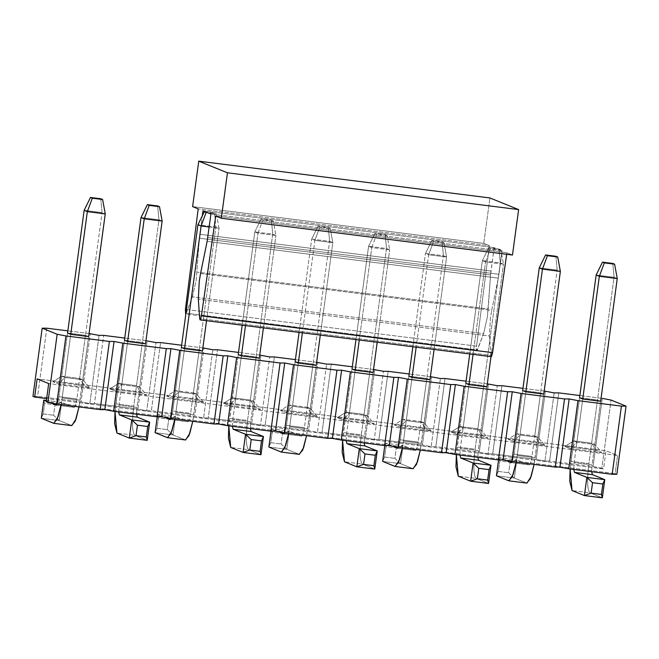 <?xml version="1.0" encoding="UTF-8"?>
<svg xmlns="http://www.w3.org/2000/svg" width="659" height="659" viewBox="0 0 659 659"><rect width="100%" height="100%" fill="white"/><g stroke="black" fill="none" stroke-linecap="round" stroke-linejoin="round"><path stroke-width="0.49" stroke-dasharray="3.29 2.47" d="M185.352 313.519L186.275 313.19L192.444 296.847L196.225 279.984L199.397 238.204L202.297 215.806L199.397 238.204L196.225 279.984L192.436 296.847L185.854 313.964M200.55 273.543L491.713 310.323L498.295 278.123L207.132 241.334L498.295 278.123L498.937 274.284L207.774 237.495L498.937 274.284L502.109 250.832L210.946 214.043L502.109 250.832L494.135 247.603L202.972 210.814L494.135 247.603L490.963 271.055L199.801 234.266L490.963 271.055L490.56 274.984L199.397 238.204L490.56 274.984L488.204 308.906L197.041 272.118L488.204 308.906L487.396 316.773L483.607 333.627L192.444 296.847L483.607 333.627L477.437 349.97L186.275 313.19L477.437 349.97L476.515 350.308L476.572 346.156L185.41 309.368L476.572 346.156L489.357 245.659L198.186 208.878L489.357 245.659L483.772 243.402L192.609 206.613L483.772 243.402L489.917 197.955L483.772 243.402L489.357 245.659L476.572 346.156L476.828 350.835L483.607 333.627L487.396 316.773L490.56 274.984L494.135 247.603L502.109 250.832L498.295 278.123L491.713 310.323L200.55 273.543L199.257 281.212M215.732 215.987L506.895 252.768L512.48 255.033L506.895 252.768L215.732 215.987M490.831 355.399L489.497 336.016L490.42 318L491.713 310.323L490.42 318L489.497 336.016L198.334 299.227L489.497 336.016L490.831 355.399L199.669 318.61L490.831 355.399L491.235 356.676M506.68 254.3L506.895 252.768L506.68 254.3M617.252 278.576L614.064 277.282L612.779 263.443L614.064 277.282L596.148 275.025L614.064 277.282L588.874 463.615L570.949 461.358L579.558 397.731L570.117 468.986L570.949 461.358L588.874 463.615L614.064 277.282L617.252 278.576M573.75 469.439L574.146 462.643L582.745 399.016L574.146 462.643L592.062 464.908L600.662 401.282L592.062 464.908L591.667 471.704L592.062 464.908L574.146 462.643L573.75 469.439M602.326 497.833L589.97 492.825C587.317 489.917 586.955 480.189 588.874 463.615C586.881 480.395 587.243 490.131 589.97 492.825L572.053 490.56L589.97 492.825L602.326 497.833M500.832 249.81L499.003 249.069L488.698 247.768L490.527 248.509L500.832 249.81L490.527 248.509L485.559 261.936L503.476 264.201L500.832 249.81L503.476 264.201L500.288 262.908L499.003 249.069L500.832 249.81M482.372 260.651L488.698 247.768L499.003 249.069L500.288 262.908L482.372 260.651L500.288 262.908L475.09 449.24L457.173 446.983L465.781 383.357L456.341 454.611L457.173 446.983L475.09 449.24L500.288 262.908L503.476 264.201L485.559 261.936L482.372 260.651L469.752 353.957L482.372 260.651L485.559 261.936L490.527 248.509L488.698 247.768L482.372 260.651M459.974 455.064L460.361 448.268L468.969 384.642L460.361 448.268L478.286 450.534L486.886 386.907L478.286 450.534L477.89 457.33L478.286 450.534L460.361 448.268L459.974 455.064M473.063 354.377L485.559 261.936L473.063 354.377M490.98 356.643L503.476 264.201L490.98 356.643M488.55 483.459L476.193 478.45C473.541 475.543 473.17 465.814 475.09 449.24C473.104 466.02 473.467 475.757 476.193 478.45L458.269 476.185L476.193 478.45L488.55 483.459M387.055 235.436L385.218 234.695L374.922 233.393L376.75 234.134L387.055 235.436L376.75 234.134L371.783 247.562L389.7 249.827L387.055 235.436L389.7 249.827L386.512 248.534L385.218 234.695L387.055 235.436M368.587 246.277L374.922 233.393L385.218 234.695L386.512 248.534L368.587 246.277L386.512 248.534L361.313 434.866L343.397 432.609L351.997 368.982L342.565 440.237L343.397 432.609L361.313 434.866L386.512 248.534L389.7 249.827L371.783 247.562L368.587 246.277L355.975 339.583L368.587 246.277L371.783 247.562L376.75 234.134L374.922 233.393L368.587 246.277M346.189 440.69L346.585 433.894L355.193 370.267L346.585 433.894L364.501 436.159L373.109 372.533L364.501 436.159L364.106 442.955L364.501 436.159L346.585 433.894L346.189 440.69M359.279 340.003L371.783 247.562L359.279 340.003M377.195 342.268L389.7 249.827L377.195 342.268M374.773 469.084L362.409 464.076C359.765 461.168 359.394 451.44 361.313 434.866C359.328 451.646 359.69 461.382 362.409 464.076L344.492 461.811L362.409 464.076L374.773 469.084M273.279 221.062L271.442 220.32L261.137 219.019L262.974 219.76L273.279 221.062L262.974 219.76L257.998 233.187L275.923 235.452L273.279 221.062L275.923 235.452L272.727 234.159L271.442 220.32L273.279 221.062M254.811 231.902L261.137 219.019L271.442 220.32L272.727 234.159L254.811 231.902L272.727 234.159L247.537 420.491L229.62 418.234L238.22 354.608L228.788 425.862L229.62 418.234L247.537 420.491L272.727 234.159L275.923 235.452L257.998 233.187L254.811 231.902L242.199 325.208L254.811 231.902L257.998 233.187L262.974 219.76L261.137 219.019L254.811 231.902M232.413 426.315L232.808 419.519L241.408 355.901L232.808 419.519L250.725 421.785L259.325 358.158L250.725 421.785L250.329 428.581L250.725 421.785L232.808 419.519L232.413 426.315M245.502 325.628L257.998 233.187L245.502 325.628M263.419 327.894L275.923 235.452L263.419 327.894M260.997 454.71L248.632 449.702C245.98 446.794 245.618 437.065 247.537 420.491C245.543 437.271 245.914 447.008 248.632 449.702L230.716 447.436L248.632 449.702L260.997 454.71M162.139 221.078L158.951 219.785L157.666 205.946L158.951 219.785L141.034 217.528L158.951 219.785L133.761 406.117L115.844 403.86L124.444 340.233L115.004 411.488L115.844 403.86L133.761 406.117L158.951 219.785L162.139 221.078M118.636 411.941L119.032 405.145L127.632 341.527L119.032 405.145L136.948 407.41L145.548 343.784L136.948 407.41L136.553 414.206L136.948 407.41L119.032 405.145L118.636 411.941M147.212 440.336L134.856 435.327C132.204 432.419 131.841 422.691 133.761 406.117C131.767 422.897 132.138 432.634 134.856 435.327L116.94 433.062L134.856 435.327L147.212 440.336M555.891 256.26L557.176 270.099L539.26 267.834L557.176 270.099L560.364 271.393L557.176 270.099L555.891 256.26M525.857 391.833L517.249 455.46L535.174 457.725L543.774 394.098L534.103 464.43L535.174 457.725L517.249 455.46L525.857 391.833L520.017 435.006L537.933 437.271L534.746 435.978L539.35 443.161L507.99 439.199L513.575 441.464L544.927 445.418L539.35 443.161L544.927 445.418L537.933 437.271L544.927 445.418L513.575 441.464L520.017 435.006L513.575 441.464L507.99 439.199L516.829 433.713L520.017 435.006L516.829 433.713L507.99 439.199L539.35 443.161L534.746 435.978L516.829 433.713L534.746 435.978L540.586 392.805L543.774 394.098L537.933 437.271L520.017 435.006L525.857 391.833M526.698 483.055L508.781 480.79L526.698 483.055L514.341 478.047L516.796 459.867L529.161 464.875C530.198 464.686 531.138 461.868 531.978 456.432L557.176 270.099L531.978 456.432L514.061 454.166L522.669 390.54L514.061 454.166L512.224 461.671L514.061 454.166L531.978 456.432C531.146 461.951 530.198 464.768 529.161 464.875L516.796 459.867L510.074 462.28L508.666 472.734L514.341 478.047L526.936 483.113M506.046 460.509L498.879 457.601L498.566 459.924L498.879 457.601L516.796 459.867L498.879 457.601L506.046 460.509M516.186 462.165L517.249 455.46L516.186 462.165M496.425 475.782L514.341 478.047L496.425 475.782L498.361 471.432L508.666 472.734L498.361 471.432L499.777 460.979L510.074 462.28L499.777 460.979L498.879 457.601L499.777 460.979L498.361 471.432L496.425 475.782M511.244 462.61L529.161 464.875L511.244 462.61M511.318 462.634L529.161 464.875M514.341 478.047L508.666 472.734L510.074 462.28L516.796 459.867L514.341 478.047M431.81 240.584L433.638 241.326L443.944 242.627L442.107 241.886L431.81 240.584L442.107 241.886L443.4 255.725L425.475 253.46L431.81 240.584L425.475 253.46L428.671 254.753L433.638 241.326L431.81 240.584M446.588 257.018L443.944 242.627L433.638 241.326L428.671 254.753L446.588 257.018L428.671 254.753L416.167 347.186L428.671 254.753L425.475 253.46L443.4 255.725L446.588 257.018L434.092 349.451L446.588 257.018L443.4 255.725L442.107 241.886L443.944 242.627L446.588 257.018M412.081 377.459L403.473 441.085L421.389 443.35L429.998 379.724L420.327 450.056L421.389 443.35L403.473 441.085L412.081 377.459L406.241 420.631L424.157 422.897L420.969 421.603L425.574 428.787L394.214 424.824L399.799 427.09L431.151 431.044L425.574 428.787L431.151 431.044L424.157 422.897L431.151 431.044L399.799 427.09L406.241 420.631L399.799 427.09L394.214 424.824L403.053 419.338L406.241 420.631L403.053 419.338L394.214 424.824L425.574 428.787L420.969 421.603L403.053 419.338L420.969 421.603L426.81 378.431L429.998 379.724L424.157 422.897L406.241 420.631L412.081 377.459M412.921 468.681L395.005 466.415L412.921 468.681L400.565 463.672L403.02 445.492L415.376 450.501C416.422 450.311 417.361 447.494 418.201 442.057L443.4 255.725L418.201 442.057L400.285 439.792L408.885 376.165L400.285 439.792L398.448 447.296L400.285 439.792L418.201 442.057C417.361 447.576 416.422 450.394 415.376 450.501L403.02 445.492L396.298 447.906L394.889 458.359L400.565 463.672L413.16 468.738M412.863 346.774L425.475 253.46L412.863 346.774M392.27 446.135L385.103 443.227L384.79 445.55L385.103 443.227L403.02 445.492L385.103 443.227L392.27 446.135M402.41 447.799L403.473 441.085L402.41 447.799M382.648 461.407L400.565 463.672L382.648 461.407L384.584 457.058L394.889 458.359L384.584 457.058L385.993 446.604L396.298 447.906L385.993 446.604L385.103 443.227L385.993 446.604L384.584 457.058L382.648 461.407M397.459 448.235L415.376 450.501L397.459 448.235M397.542 448.26L415.376 450.501M400.565 463.672L394.889 458.359L396.298 447.906L403.02 445.492L400.565 463.672M318.033 226.21L319.862 226.951L330.167 228.253L328.33 227.512L318.033 226.21L328.33 227.512L329.615 241.351L311.699 239.085L318.033 226.21L311.699 239.085L314.887 240.378L319.862 226.951L318.033 226.21M332.811 242.644L330.167 228.253L319.862 226.951L314.887 240.378L332.811 242.644L314.887 240.378L302.39 332.811L314.887 240.378L311.699 239.085L329.615 241.351L332.811 242.644L320.307 335.077L332.811 242.644L329.615 241.351L328.33 227.512L330.167 228.253L332.811 242.644M298.296 363.084L289.696 426.711L307.613 428.976L316.221 365.35L306.55 435.681L307.613 428.976L289.696 426.711L298.296 363.084L292.464 406.257L310.381 408.522L307.193 407.229L311.789 414.412L280.437 410.45L286.014 412.715L317.374 416.669L311.789 414.412L317.374 416.669L310.381 408.522L317.374 416.669L286.014 412.715L292.464 406.257L286.014 412.715L280.437 410.45L289.276 404.964L292.464 406.257L289.276 404.964L280.437 410.45L311.789 414.412L307.193 407.229L289.276 404.964L307.193 407.229L313.025 364.056L316.221 365.35L310.381 408.522L292.464 406.257L298.296 363.084M299.145 454.306L281.228 452.041L299.145 454.306L286.789 449.298L289.243 431.118L301.6 436.126C302.646 435.937 303.585 433.12 304.425 427.683L329.615 241.351L304.425 427.683L286.508 425.417L295.108 361.791L286.508 425.417L284.672 432.922L286.508 425.417L304.425 427.683C303.585 433.202 302.646 436.019 301.6 436.126L289.243 431.118L282.522 433.531L281.105 443.985L286.789 449.298L299.375 454.364M299.087 332.4L311.699 239.085L299.087 332.4M278.493 431.76L271.327 428.852L271.014 431.175L271.327 428.852L289.243 431.118L271.327 428.852L278.493 431.76M288.634 433.424L289.696 426.711L288.634 433.424M268.864 447.033L286.789 449.298L268.864 447.033L270.808 442.683L281.105 443.985L270.808 442.683L272.216 432.23L282.522 433.531L272.216 432.23L271.327 428.852L272.216 432.23L270.808 442.683L268.864 447.033M283.683 433.861L301.6 436.126L283.683 433.861M283.765 433.886L301.6 436.126M286.789 449.298L281.105 443.985L282.522 433.531L289.243 431.118L286.789 449.298M207.882 212.799L216.391 213.878L206.045 212.058L214.554 213.137L215.839 226.976L197.922 224.711L215.839 226.976L219.027 228.269L216.391 213.878L207.882 212.799M209.191 227.026L219.027 228.269L209.191 227.026M184.52 348.71L175.92 412.336L193.837 414.602L202.437 350.975L192.774 421.307L193.837 414.602L175.92 412.336L184.52 348.71L178.688 391.883L196.604 394.148L193.417 392.855L198.013 400.038L166.661 396.075L172.238 398.341L203.598 402.295L198.013 400.038L203.598 402.295L196.604 394.148L203.598 402.295L172.238 398.341L178.688 391.883L172.238 398.341L166.661 396.075L175.492 390.589L178.688 391.883L175.492 390.589L166.661 396.075L198.013 400.038L193.417 392.855L175.492 390.589L193.417 392.855L199.249 349.682L202.437 350.975L196.604 394.148L178.688 391.883L184.52 348.71M206.531 320.702L219.027 228.269L206.531 320.702M185.368 439.932L167.452 437.667L185.368 439.932L173.004 434.924L175.467 416.743L187.823 421.752C188.861 421.562 189.808 418.745 190.649 413.308L215.839 226.976L214.554 213.137L216.391 213.878L219.027 228.269L215.839 226.976L190.649 413.308L172.732 411.043L181.332 347.417L172.732 411.043L170.895 418.547L172.732 411.043L190.649 413.308C189.808 418.827 188.869 421.645 187.823 421.752L175.467 416.743L168.745 419.157L167.328 429.61L173.004 434.924L185.599 439.99M164.717 417.386L157.55 414.478L157.237 416.801L157.55 414.478L175.467 416.743L157.55 414.478L164.717 417.386M174.857 419.05L175.92 412.336L174.857 419.05M155.087 432.658L173.004 434.924L155.087 432.658L157.023 428.309L167.328 429.61L157.023 428.309L158.44 417.855L168.745 419.157L158.44 417.855L157.55 414.478L158.44 417.855L157.023 428.309L155.087 432.658M169.907 419.486L187.823 421.752L169.907 419.486M169.981 419.511L187.823 421.752M173.004 434.924L167.328 429.61L168.745 419.157L175.467 416.743L173.004 434.924M100.778 198.763L102.063 212.602L84.146 210.336L102.063 212.602L105.251 213.895L102.063 212.602L100.778 198.763M70.744 334.335L62.144 397.962L80.06 400.227L88.66 336.601L78.998 406.933L80.06 400.227L62.144 397.962L70.744 334.335L64.903 377.508L58.462 383.966L89.822 387.92L84.237 385.663L52.877 381.701L58.462 383.966L52.877 381.701L84.237 385.663L89.822 387.92L82.828 379.773L79.632 378.48L84.237 385.663L79.632 378.48L82.828 379.773L88.66 336.601L85.472 335.307L88.66 336.601L82.828 379.773L64.903 377.508L61.715 376.215L79.632 378.48L85.472 335.307L79.632 378.48L61.715 376.215L52.877 381.701L61.715 376.215L64.903 377.508L70.744 334.335M71.592 425.557L53.667 423.292L71.592 425.557L59.228 420.549L61.691 402.369L74.047 407.377C75.085 407.188 76.024 404.371 76.872 398.934L102.063 212.602L76.872 398.934L58.956 396.669L67.556 333.042L58.956 396.669L57.111 404.173L58.956 396.669L76.872 398.934C76.032 404.453 75.093 407.27 74.047 407.377L61.691 402.369L54.969 404.783L53.552 415.236L59.228 420.549L71.823 425.615M50.941 403.011L46.311 401.133L50.941 403.011M61.073 404.675L62.144 397.962L61.073 404.675M41.311 418.284L59.228 420.549L41.311 418.284L43.247 413.934L53.552 415.236L43.247 413.934L44.664 403.481L54.969 404.783L44.664 403.481L43.766 400.104L44.664 403.481L43.247 413.934L41.311 418.284M46.402 400.441L61.691 402.369L46.402 400.441M56.13 405.112L74.047 407.377L56.13 405.112M56.204 405.137L74.047 407.377M59.228 420.549L53.552 415.236L54.969 404.783L61.691 402.369L59.228 420.549M46.814 328.198L37.596 396.372L32.95 396.364L37.596 396.372L46.814 328.198M544.186 391.034L522.958 388.357L544.186 391.034M487.298 383.851L466.07 381.166L487.298 383.851M430.409 376.66L409.181 373.983L430.409 376.66M373.521 369.477L352.293 366.791L373.521 369.477M316.633 362.285L295.405 359.608L316.633 362.285M259.745 355.102L238.517 352.417L259.745 355.102M202.857 347.911L181.629 345.234L202.857 347.911M145.968 340.728L124.74 338.042L145.968 340.728M89.072 333.536L67.852 330.859L89.072 333.536M601.074 398.225L579.854 395.54L601.074 398.225M579.558 397.731L597.474 399.988L600.662 401.282L594.822 444.463L591.634 443.169L596.238 450.344L564.878 446.39L570.463 448.647L601.815 452.609L596.238 450.344L601.815 452.609L594.822 444.463L601.815 452.609L570.463 448.647L576.905 442.197L594.822 444.463L576.905 442.197L570.463 448.647L564.878 446.39L573.717 440.904L576.905 442.197L573.717 440.904L564.878 446.39L596.238 450.344L591.634 443.169L573.717 440.904L591.634 443.169L597.474 399.988L579.558 397.731L573.717 440.904L579.558 397.731M522.669 390.54L540.586 392.805L522.669 390.54L516.829 433.713L522.669 390.54M465.781 383.357L483.698 385.614L486.886 386.907L481.045 430.088L477.857 428.795L482.462 435.97L451.102 432.016L456.687 434.273L488.039 438.235L482.462 435.97L488.039 438.235L481.045 430.088L488.039 438.235L456.687 434.273L463.129 427.823L481.045 430.088L463.129 427.823L456.687 434.273L451.102 432.016L459.941 426.53L463.129 427.823L459.941 426.53L451.102 432.016L482.462 435.97L477.857 428.795L459.941 426.53L477.857 428.795L483.698 385.614L465.781 383.357L459.941 426.53L465.781 383.357M408.885 376.165L426.81 378.431L408.885 376.165L403.053 419.338L408.885 376.165M351.997 368.982L369.913 371.239L373.109 372.533L367.269 415.714L364.081 414.42L368.678 421.595L337.326 417.641L342.911 419.898L374.263 423.861L368.678 421.595L374.263 423.861L367.269 415.714L374.263 423.861L342.911 419.898L349.352 413.448L367.269 415.714L349.352 413.448L342.911 419.898L337.326 417.641L346.164 412.155L349.352 413.448L346.164 412.155L337.326 417.641L368.678 421.595L364.081 414.42L346.164 412.155L364.081 414.42L369.913 371.239L351.997 368.982L346.164 412.155L351.997 368.982M295.108 361.791L313.025 364.056L295.108 361.791L289.276 404.964L295.108 361.791M238.22 354.608L256.137 356.865L259.325 358.158L253.493 401.339L250.305 400.046L254.901 407.221L223.549 403.267L229.126 405.524L260.486 409.486L254.901 407.221L260.486 409.486L253.493 401.339L260.486 409.486L229.126 405.524L235.576 399.074L253.493 401.339L235.576 399.074L229.126 405.524L223.549 403.267L232.388 397.781L235.576 399.074L232.388 397.781L223.549 403.267L254.901 407.221L250.305 400.046L232.388 397.781L250.305 400.046L256.137 356.865L238.22 354.608L232.388 397.781L238.22 354.608M181.332 347.417L199.249 349.682L181.332 347.417L175.492 390.589L181.332 347.417M124.444 340.233L142.36 342.491L145.548 343.784L139.716 386.965L136.52 385.672L141.125 392.846L109.773 388.892L115.35 391.149L146.71 395.112L141.125 392.846L146.71 395.112L139.716 386.965L146.71 395.112L115.35 391.149L121.791 384.699L139.716 386.965L121.791 384.699L115.35 391.149L109.773 388.892L118.604 383.406L121.791 384.699L118.604 383.406L109.773 388.892L141.125 392.846L136.52 385.672L118.604 383.406L136.52 385.672L142.36 342.491L124.444 340.233L118.604 383.406L124.444 340.233M67.556 333.042L85.472 335.307L67.556 333.042L61.715 376.215L67.556 333.042M558.816 392.888L549.598 461.053L544.952 461.045L554.17 392.879L544.952 461.045L536.162 459.356L545.38 391.191L536.162 459.356L492.71 453.87L501.927 385.696L492.71 453.87L488.064 453.862L497.281 385.688L488.064 453.862L479.274 452.173L488.484 383.999L479.274 452.173L435.821 446.678L445.039 378.513L435.821 446.678L431.175 446.67L440.393 378.505L431.175 446.67L422.378 444.982L431.596 376.816L422.378 444.982L378.933 439.495L388.151 371.322L378.933 439.495L374.287 439.487L383.497 371.314L374.287 439.487L365.49 437.798L374.707 369.625L365.49 437.798L322.045 432.304L331.263 364.139L322.045 432.304L317.391 432.296L326.609 364.13L317.391 432.296L308.601 430.607L317.819 362.442L308.601 430.607L265.157 425.121L274.366 356.947L265.157 425.121L260.503 425.113L269.72 356.939L260.503 425.113L251.713 423.424L260.931 355.25L251.713 423.424L208.26 417.93L217.478 349.764L208.26 417.93L203.615 417.921L212.832 349.756L203.615 417.921L194.825 416.233L204.043 348.067L194.825 416.233L151.372 410.746L160.59 342.573L151.372 410.746L146.726 410.738L155.944 342.565L146.726 410.738L137.937 409.05L147.155 340.876L137.937 409.05L94.484 403.555L103.702 335.39L94.484 403.555L89.838 403.547L99.056 335.382L89.838 403.547L81.049 401.858L90.267 333.693L81.049 401.858L37.596 396.372L81.049 401.858L89.838 403.547L94.484 403.555L137.937 409.05L146.726 410.738L151.372 410.746L194.825 416.233L203.615 417.921L208.26 417.93L251.713 423.424L260.503 425.113L265.157 425.121L308.601 430.607L317.391 432.296L322.045 432.304L365.49 437.798L374.287 439.487L378.933 439.495L422.378 444.982L431.175 446.67L435.821 446.678L479.274 452.173L488.064 453.862L492.71 453.87L536.162 459.356L544.952 461.045L549.598 461.053L593.051 466.547L603.553 468.928L46.657 398.571L603.553 468.928L606.016 450.748L37.126 378.876L606.016 450.748L617.574 455.435L48.684 383.563L617.574 455.435L615.119 473.615L46.229 401.743L615.119 473.615L616.832 474.307L615.119 473.615L617.574 455.435L606.016 450.748L603.553 468.928L601.84 468.236L611.058 400.062L601.84 468.236L593.051 466.547L602.268 398.374L593.051 466.547L549.598 461.053L558.816 392.888M82.828 379.773L89.822 387.92L58.462 383.966L64.903 377.508L82.828 379.773M127.632 341.527L121.791 384.699L127.632 341.527M139.716 386.965L145.548 343.784L142.36 342.491L136.52 385.672L139.716 386.965M196.604 394.148L202.437 350.975L199.249 349.682L193.417 392.855L196.604 394.148M241.408 355.901L235.576 399.074L241.408 355.901M253.493 401.339L259.325 358.158L256.137 356.865L250.305 400.046L253.493 401.339M310.381 408.522L316.221 365.35L313.025 364.056L307.193 407.229L310.381 408.522M355.193 370.267L349.352 413.448L355.193 370.267M367.269 415.714L373.109 372.533L369.913 371.239L364.081 414.42L367.269 415.714M424.157 422.897L429.998 379.724L426.81 378.431L420.969 421.603L424.157 422.897M468.969 384.642L463.129 427.823L468.969 384.642M481.045 430.088L486.886 386.907L483.698 385.614L477.857 428.795L481.045 430.088M537.933 437.271L543.774 394.098L540.586 392.805L534.746 435.978L537.933 437.271M582.745 399.016L576.905 442.197L582.745 399.016M594.822 444.463L600.662 401.282L597.474 399.988L591.634 443.169L594.822 444.463M476.828 350.835L185.657 314.046"/><path stroke-width="0.99" d="M221.317 218.244L227.454 172.798L198.754 161.167L192.609 206.613L198.186 208.878L185.41 309.368L185.657 314.046L185.41 309.368L198.186 208.878L192.609 206.613L198.754 161.167L227.454 172.798L221.317 218.244L215.732 215.987L221.317 218.244L512.48 255.033L221.317 218.244M202.297 215.806L202.972 210.814L210.946 214.043L207.132 241.334L200.55 273.543L207.132 241.334L210.946 214.043L202.972 210.814L202.297 215.806M199.257 281.212L198.334 299.227L199.669 318.61L200.41 319.623L201.415 315.85L215.732 215.987L201.415 315.85L200.41 319.623L200.072 319.887L199.669 318.61L198.334 299.227L199.257 281.212L200.55 273.543M512.48 255.033L518.625 209.587L227.454 172.798L518.625 209.587L489.917 197.955L198.754 161.167L489.917 197.955L518.625 209.587L512.48 255.033M200.072 319.887L491.235 356.676L492.586 352.639L201.415 315.859L492.586 352.639L506.68 254.3L492.586 352.639L491.573 356.404L490.831 355.399M614.608 264.185L612.779 263.443L602.474 262.142L604.311 262.883L614.608 264.185L604.311 262.883L599.336 276.31L617.252 278.576L614.608 264.185L617.252 278.576L599.336 276.31L596.148 275.025L602.474 262.142L612.779 263.443L614.608 264.185M579.558 397.731L596.148 275.025L579.558 397.731L582.745 399.016L599.336 276.31L604.311 262.883L602.474 262.142L596.148 275.025L599.336 276.31L582.745 399.016L579.558 397.731M570.117 468.986L572.053 490.56L584.409 495.568L586.864 477.388L574.508 472.379L573.75 469.439L574.508 472.379L586.864 477.388L592.548 482.701L591.131 493.154L584.409 495.568L572.053 490.56L569.747 481.202L570.117 468.986M600.662 401.282L617.252 278.576L600.662 401.282L582.745 399.016L600.662 401.282M591.667 471.704L592.425 474.645L604.781 479.653L602.326 497.833L584.409 495.568L602.326 497.833L601.436 494.456L591.131 493.154L601.436 494.456L602.845 484.003L592.548 482.701L602.845 484.003L604.781 479.653L586.864 477.388L604.781 479.653L592.425 474.645L574.508 472.379L592.425 474.645L591.667 471.704M604.781 479.653L602.845 484.003L601.436 494.456L602.326 497.833L604.781 479.653M584.409 495.568L591.131 493.154L592.548 482.701L586.864 477.388L584.409 495.568M465.781 383.357L469.752 353.957L465.781 383.357L468.969 384.642L473.063 354.377L468.969 384.642L465.781 383.357M456.341 454.611L458.269 476.185L470.633 481.194L473.088 463.013L460.732 458.005L459.974 455.064L460.732 458.005L473.088 463.013L478.764 468.327L477.355 478.78L470.633 481.194L458.269 476.185L455.97 466.827L456.341 454.611M486.886 386.907L490.98 356.643L486.886 386.907L468.969 384.642L486.886 386.907M477.89 457.33L478.648 460.27L491.004 465.279L488.55 483.459L470.633 481.194L488.55 483.459L487.652 480.081L477.355 478.78L487.652 480.081L489.069 469.628L478.764 468.327L489.069 469.628L491.004 465.279L473.088 463.013L491.004 465.279L478.648 460.27L460.732 458.005L478.648 460.27L477.89 457.33M491.004 465.279L489.069 469.628L487.652 480.081L488.55 483.459L491.004 465.279M470.633 481.194L477.355 478.78L478.764 468.327L473.088 463.013L470.633 481.194M351.997 368.982L355.975 339.583L351.997 368.982L355.193 370.267L359.279 340.003L355.193 370.267L351.997 368.982M342.565 440.237L344.492 461.811L356.857 466.819L359.312 448.639L346.955 443.631L346.189 440.69L346.955 443.631L359.312 448.639L364.987 453.952L363.579 464.406L356.857 466.819L344.492 461.811L342.194 452.453L342.565 440.237M373.109 372.533L377.195 342.268L373.109 372.533L355.193 370.267L373.109 372.533M364.106 442.955L364.872 445.896L377.228 450.904L374.773 469.084L356.857 466.819L374.773 469.084L373.875 465.707L363.579 464.406L373.875 465.707L375.292 455.254L364.987 453.952L375.292 455.254L377.228 450.904L359.312 448.639L377.228 450.904L364.872 445.896L346.955 443.631L364.872 445.896L364.106 442.955M377.228 450.904L375.292 455.254L373.875 465.707L374.773 469.084L377.228 450.904M356.857 466.819L363.579 464.406L364.987 453.952L359.312 448.639L356.857 466.819M238.22 354.608L242.199 325.208L238.22 354.608L241.408 355.901L245.502 325.628L241.408 355.901L238.22 354.608M228.788 425.862L230.716 447.436L243.072 452.445L245.535 434.265L233.171 429.256L232.413 426.315L233.171 429.256L245.535 434.265L251.211 439.578L249.794 450.031L243.072 452.445L230.716 447.436L228.409 438.078L228.788 425.862M259.325 358.158L263.419 327.894L259.325 358.158L241.408 355.901L259.325 358.158M250.329 428.581L251.095 431.521L263.452 436.53L260.997 454.71L243.072 452.445L260.997 454.71L260.099 451.333L249.794 450.031L260.099 451.333L261.516 440.879L251.211 439.578L261.516 440.879L263.452 436.53L245.535 434.265L263.452 436.53L251.095 431.521L233.171 429.256L251.095 431.521L250.329 428.581M263.452 436.53L261.516 440.879L260.099 451.333L260.997 454.71L263.452 436.53M243.072 452.445L249.794 450.031L251.211 439.578L245.535 434.265L243.072 452.445M159.503 206.687L157.666 205.946L147.361 204.644L149.198 205.386L159.503 206.687L149.198 205.386L144.222 218.813L162.139 221.078L159.503 206.687L162.139 221.078L144.222 218.813L141.034 217.528L147.361 204.644L157.666 205.946L159.503 206.687M124.444 340.233L141.034 217.528L124.444 340.233L127.632 341.527L144.222 218.813L149.198 205.386L147.361 204.644L141.034 217.528L144.222 218.813L127.632 341.527L124.444 340.233M115.004 411.488L116.94 433.062L129.296 438.07L131.759 419.89L119.394 414.882L118.636 411.941L119.394 414.882L131.759 419.89L137.434 425.203L136.018 435.657L129.296 438.07L116.94 433.062L114.633 423.704L115.004 411.488M145.548 343.784L162.139 221.078L145.548 343.784L127.632 341.527L145.548 343.784M136.553 414.206L137.311 417.147L149.675 422.155L147.212 440.336L129.296 438.07L147.212 440.336L146.323 436.958L136.018 435.657L146.323 436.958L147.731 426.505L137.434 425.203L147.731 426.505L149.675 422.155L131.759 419.89L149.675 422.155L137.311 417.147L119.394 414.882L137.311 417.147L136.553 414.206M149.675 422.155L147.731 426.505L146.323 436.958L147.212 440.336L149.675 422.155M129.296 438.07L136.018 435.657L137.434 425.203L131.759 419.89L129.296 438.07M545.586 254.959L547.423 255.7L557.72 257.002L555.891 256.26L545.586 254.959L555.891 256.26L557.72 257.002L547.423 255.7L545.586 254.959L539.26 267.834L545.586 254.959M539.26 267.834L542.448 269.127L547.423 255.7L542.448 269.127L560.364 271.393L557.72 257.002L560.364 271.393L542.448 269.127L525.857 391.833L542.448 269.127L539.26 267.834L522.669 390.54L539.26 267.834M543.774 394.098L560.364 271.393L543.774 394.098L525.857 391.833L522.669 390.54L525.857 391.833L543.774 394.098M509.02 480.848L496.425 475.782L498.566 459.924L496.425 475.782L508.781 480.79L512.397 476.473L516.186 462.165L513.246 474.175L509.02 480.848L526.936 483.113L531.162 476.432L534.103 464.43L530.322 478.739L526.698 483.055M512.224 461.671L511.244 462.61L506.046 460.509L511.318 462.634L512.224 461.671M508.781 480.79L509.259 480.848L508.781 480.79M416.167 347.186L412.081 377.459L416.167 347.186M429.998 379.724L434.092 349.451L429.998 379.724L412.081 377.459L408.885 376.165L412.863 346.774L408.885 376.165L412.081 377.459L429.998 379.724M395.235 466.473L382.648 461.407L384.79 445.55L382.648 461.407L395.005 466.415L398.621 462.099L402.41 447.799L399.469 459.801L395.235 466.473L413.16 468.738L417.386 462.058L420.327 450.056L416.537 464.364L412.921 468.681M398.448 447.296L397.459 448.235L392.27 446.135L397.542 448.26L398.448 447.296M395.005 466.415L395.482 466.473L395.005 466.415M302.39 332.811L298.296 363.084L302.39 332.811M316.221 365.35L320.307 335.077L316.221 365.35L298.296 363.084L295.108 361.791L299.087 332.4L295.108 361.791L298.296 363.084L316.221 365.35M281.459 452.099L268.864 447.033L271.014 431.175L268.864 447.033L281.228 452.041L284.845 447.725L288.634 433.424L285.693 445.426L281.459 452.099L299.375 454.364L303.61 447.683L306.55 435.681L302.761 449.99L299.145 454.306M284.672 432.922L283.683 433.861L278.493 431.76L283.765 433.886L284.672 432.922M281.228 452.041L281.706 452.099L281.228 452.041M204.249 211.836L207.882 212.799L204.249 211.836L206.045 212.058L204.249 211.836L197.922 224.711L204.249 211.836M197.922 224.711L201.11 226.004L206.086 212.577L201.11 226.004L209.191 227.026L201.11 226.004L184.52 348.71L201.11 226.004L197.922 224.711L181.332 347.417L197.922 224.711M202.437 350.975L206.531 320.702L202.437 350.975L184.52 348.71L181.332 347.417L184.52 348.71L202.437 350.975M167.683 437.724L155.087 432.658L157.237 416.801L155.087 432.658L167.452 437.667L171.068 433.35L174.857 419.05L171.908 431.052L167.683 437.724L185.599 439.99L189.825 433.317L192.774 421.307L188.985 435.615L185.368 439.932M170.895 418.547L169.907 419.486L164.717 417.386L169.981 419.511L170.895 418.547M167.452 437.667L167.921 437.724L167.452 437.667M90.472 197.461L92.309 198.202L102.615 199.504L100.778 198.763L90.472 197.461L100.778 198.763L102.615 199.504L92.309 198.202L90.472 197.461L84.146 210.336L90.472 197.461M84.146 210.336L87.334 211.63L92.309 198.202L87.334 211.63L105.251 213.895L102.615 199.504L105.251 213.895L87.334 211.63L70.744 334.335L87.334 211.63L84.146 210.336L67.556 333.042L84.146 210.336M88.66 336.601L105.251 213.895L88.66 336.601L70.744 334.335L67.556 333.042L70.744 334.335L88.66 336.601M53.906 423.35L41.311 418.284L43.766 400.104L46.402 400.441L43.766 400.104L46.311 401.133L43.766 400.104L41.311 418.284L53.667 423.292L57.292 418.976L61.073 404.675L58.132 416.677L53.906 423.35L71.823 425.615L76.049 418.943L78.998 406.933L75.208 421.241L71.592 425.557M57.111 404.173L56.13 405.112L50.941 403.011L56.204 405.137L57.111 404.173M53.667 423.292L54.145 423.35L53.667 423.292M32.95 396.364L34.663 397.056L37.126 378.876L48.684 383.563L46.229 401.743L47.942 402.435L57.16 334.261L42.168 328.19L32.95 396.364L42.168 328.19L46.814 328.198L42.168 328.19L57.16 334.261L65.949 335.95L109.402 341.444L114.048 341.453L122.838 343.141L166.29 348.627L170.936 348.636L179.726 350.324L223.179 355.819L227.825 355.827L236.622 357.516L280.067 363.002L284.713 363.01L293.51 364.699L336.955 370.193L341.609 370.201L350.399 371.89L393.843 377.376L398.497 377.385L407.287 379.073L450.74 384.568L455.385 384.576L464.175 386.265L507.628 391.751L512.274 391.759L521.063 393.448L564.516 398.942L569.162 398.95L577.951 400.639L621.404 406.125L626.05 406.133L611.058 400.062L602.268 398.374L611.058 400.062L626.05 406.133L621.404 406.125L577.951 400.639L569.162 398.95L559.944 467.116L555.298 467.107L511.845 461.621L503.056 459.933L498.41 459.924L454.957 454.43L446.168 452.741L441.522 452.733L398.069 447.247L389.28 445.558L384.634 445.55L341.181 440.055L332.391 438.367L327.737 438.359L284.293 432.872L275.503 431.184L270.849 431.175L227.404 425.681L218.607 424.001L213.961 423.984L170.516 418.498L161.719 416.809L157.073 416.801L113.62 411.307L104.83 409.626L100.184 409.61L56.732 404.124L46.229 401.743L48.684 383.563L37.126 378.876L34.663 397.056L32.95 396.364M554.17 392.879L544.186 391.034L554.17 392.879L558.816 392.888L554.17 392.879M522.958 388.357L501.927 385.696L497.281 385.688L487.298 383.851L497.281 385.688L501.927 385.696L522.958 388.357M466.07 381.166L445.039 378.513L440.393 378.505L430.409 376.66L440.393 378.505L445.039 378.513L466.07 381.166M409.181 373.983L388.151 371.322L383.497 371.314L373.521 369.477L383.497 371.314L388.151 371.322L409.181 373.983M352.293 366.791L331.263 364.139L326.609 364.13L316.633 362.285L326.609 364.13L331.263 364.139L352.293 366.791M295.405 359.608L274.366 356.947L269.72 356.939L259.745 355.102L269.72 356.939L274.366 356.947L295.405 359.608M238.517 352.417L217.478 349.764L212.832 349.756L202.857 347.911L212.832 349.756L217.478 349.764L238.517 352.417M181.629 345.234L160.59 342.573L155.944 342.565L145.968 340.728L155.944 342.565L160.59 342.573L181.629 345.234M124.74 338.042L103.702 335.39L99.056 335.382L89.072 333.536L99.056 335.382L103.702 335.39L124.74 338.042M67.852 330.859L46.814 328.198L67.852 330.859M579.854 395.54L558.816 392.888L579.854 395.54M46.657 398.571L34.663 397.056L46.657 398.571M616.832 474.307L612.186 474.299L568.733 468.804L559.944 467.116L568.733 468.804L577.951 400.639L568.733 468.804L612.186 474.299L621.404 406.125L612.186 474.299L616.832 474.307L626.05 406.133L616.832 474.307M569.162 398.95L564.516 398.942L555.298 467.107L559.944 467.116L569.162 398.95M511.845 461.621L555.298 467.107L564.516 398.942L521.063 393.448L511.845 461.621L521.063 393.448L512.274 391.759L503.056 459.933L511.845 461.621M512.274 391.759L507.628 391.751L498.41 459.924L503.056 459.933L512.274 391.759M454.957 454.43L498.41 459.924L507.628 391.751L464.175 386.265L454.957 454.43L464.175 386.265L455.385 384.576L446.168 452.741L454.957 454.43M455.385 384.576L450.74 384.568L441.522 452.733L446.168 452.741L455.385 384.576M398.069 447.247L441.522 452.733L450.74 384.568L407.287 379.073L398.069 447.247L407.287 379.073L398.497 377.385L389.28 445.558L398.069 447.247M398.497 377.385L393.843 377.376L384.634 445.55L389.28 445.558L398.497 377.385M341.181 440.055L384.634 445.55L393.843 377.376L350.399 371.89L341.181 440.055L350.399 371.89L341.609 370.201L332.391 438.367L341.181 440.055M341.609 370.201L336.955 370.193L327.737 438.359L332.391 438.367L341.609 370.201M284.293 432.872L327.737 438.359L336.955 370.193L293.51 364.699L284.293 432.872L293.51 364.699L284.713 363.01L275.503 431.184L284.293 432.872M284.713 363.01L280.067 363.002L270.849 431.175L275.503 431.184L284.713 363.01M227.404 425.681L270.849 431.175L280.067 363.002L236.622 357.516L227.404 425.681L236.622 357.516L227.825 355.827L218.607 424.001L227.404 425.681M227.825 355.827L223.179 355.819L213.961 423.984L218.607 424.001L227.825 355.827M170.516 418.498L213.961 423.984L223.179 355.819L179.726 350.324L170.516 418.498L179.726 350.324L170.936 348.636L161.719 416.809L170.516 418.498M170.936 348.636L166.29 348.627L157.073 416.801L161.719 416.809L170.936 348.636M113.62 411.307L157.073 416.801L166.29 348.627L122.838 343.141L113.62 411.307L122.838 343.141L114.048 341.453L104.83 409.626L113.62 411.307M114.048 341.453L109.402 341.444L100.184 409.61L104.83 409.626L114.048 341.453M56.732 404.124L100.184 409.61L109.402 341.444L65.949 335.95L56.732 404.124L65.949 335.95L57.16 334.261L47.942 402.435L56.732 404.124"/></g></svg>
